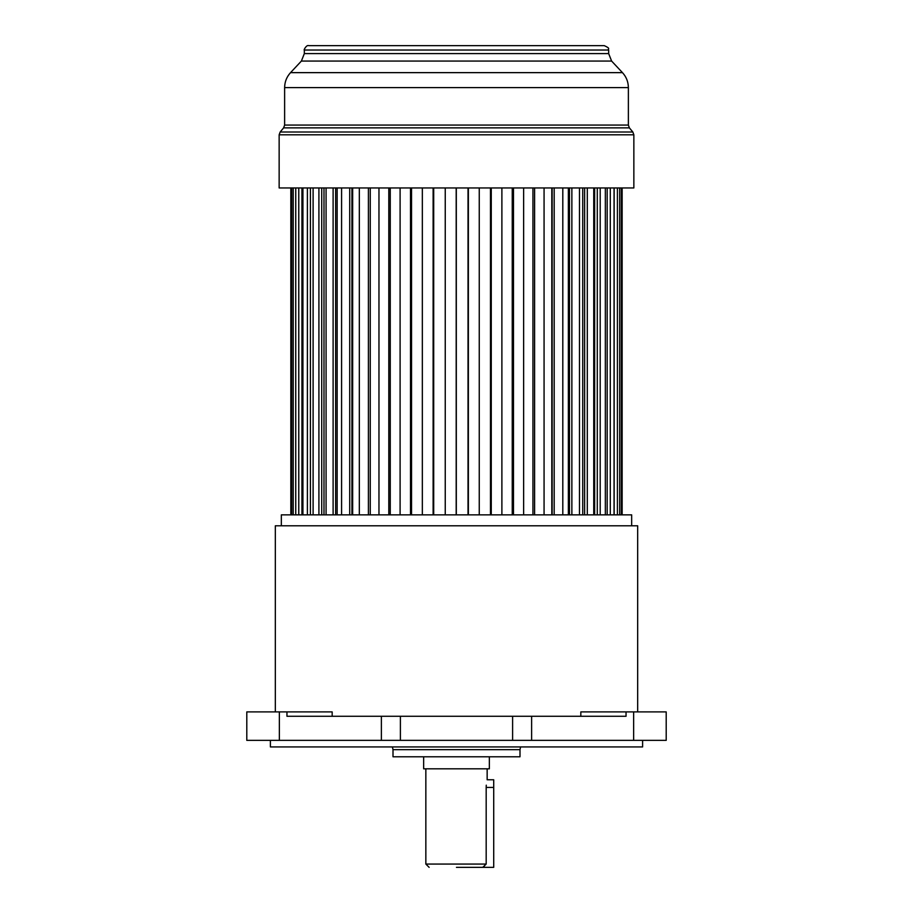 <?xml version="1.0" encoding="UTF-8"?>
<svg xmlns="http://www.w3.org/2000/svg" width="913" height="913" viewBox="0 0 913 913"><rect width="100%" height="100%" fill="white"/><g stroke="black" fill="none" stroke-linecap="round" stroke-linejoin="round"><path stroke-width="1.37" d="M270.396 740.363L270.396 746.925L642.604 746.925L642.604 740.363M531.617 740.363L666.205 740.363L666.205 711.9L626.044 711.9L626.044 716.283L531.617 716.283L531.617 740.363L381.383 740.363L381.383 716.283L286.956 716.283L286.956 711.9L246.795 711.9L246.795 740.363L381.383 740.363M531.617 716.283L381.383 716.283M332.172 716.283L332.172 711.9L286.956 711.9M637.673 711.9L637.673 525.797L275.327 525.797L275.327 711.9M626.044 711.9L580.828 711.9L580.828 716.283M631.659 525.797L631.659 514.852L281.341 514.852L281.341 525.797M393.001 756.786L519.999 756.786L519.999 749.653L393.001 749.653L393.001 756.786M423.655 756.786L423.655 768.826L489.345 768.826L489.345 756.786M486.264 785.18L486.184 787.44C487.234 777.556 487.234 777.556 486.184 787.44L486.184 864.063L482.772 867.35L493.716 867.35L493.716 779.77L487.154 779.77L487.154 768.826M484.461 866.916L483.331 867.304M456.546 867.35L482.772 867.35M290.836 187.964L290.836 514.852M291.692 187.964L291.692 514.852M293.21 187.964L293.21 514.852M295.744 187.964L295.744 514.852M298.768 187.964L298.768 514.852M301.941 187.964L301.941 514.852M302.933 187.964L302.933 514.852M307.384 187.964L307.384 514.852M310.409 187.964L310.409 514.852M313.113 187.964L313.113 514.852M318.911 187.964L318.911 514.852M321.718 187.964L321.718 514.852M323.989 187.964L323.989 514.852M326.078 187.964L326.078 514.852M333.108 187.964L333.108 514.852M335.653 187.964L335.653 514.852M337.159 187.964L337.159 514.852M341.588 187.964L341.588 514.852M349.713 187.964L349.713 514.852M351.927 187.964L351.927 514.852M352.658 187.964L352.658 514.852M359.323 187.964L359.323 514.852M368.396 187.964L368.396 514.852M370.256 187.964L370.256 514.852M378.963 187.964L378.963 514.852M388.801 187.964L388.801 514.852M390.25 187.964L390.25 514.852M400.099 187.964L400.099 514.852M410.508 187.964L410.508 514.852M411.535 187.964L411.535 514.852M422.342 187.964L422.342 514.852M433.127 187.964L433.127 514.852M433.698 187.964L433.698 514.852M445.247 187.964L445.247 514.852M456.192 187.964L456.192 514.852M456.306 187.964L456.306 514.852M622.141 187.964L622.141 514.852M621.376 187.964L621.376 514.852M619.676 187.964L619.676 514.852M617.405 187.964L617.405 514.852M614.164 187.964L614.164 514.852M614.05 187.964L614.05 514.852M610.295 187.964L610.295 514.852M607.191 187.964L607.191 514.852M605.342 187.964L605.342 514.852M600.206 187.964L600.206 514.852M597.285 187.964L597.285 514.852M594.648 187.964L594.648 514.852M593.747 187.964L593.747 514.852M587.31 187.964L587.31 514.852M584.628 187.964L584.628 514.852M582.734 187.964L582.734 514.852M579.47 187.964L579.47 514.852M571.869 187.964L571.869 514.852M569.484 187.964L569.484 514.852M568.365 187.964L568.365 514.852M562.807 187.964L562.807 514.852M554.18 187.964L554.18 514.852M552.137 187.964L552.137 514.852M551.817 187.964L551.817 514.852M544.068 187.964L544.068 514.852M534.596 187.964L534.596 514.852M532.941 187.964L532.941 514.852M523.628 187.964L523.628 514.852M513.483 187.964L513.483 514.852M512.239 187.964L512.239 514.852M501.888 187.964L501.888 514.852M491.262 187.964L491.262 514.852M490.464 187.964L490.464 514.852M479.257 187.964L479.257 514.852M468.369 187.964L468.369 514.852M468.027 187.964L468.027 514.852M633.85 187.964L279.15 187.964L279.15 134.816L633.85 134.816L633.85 187.964M608.663 50.032L304.337 50.032C303.276 50.729 306.426 44.532 308.708 45.65L604.292 45.65C611.459 48.891 607.305 48.651 608.663 50.032L608.663 53.582L304.337 53.582L301.381 61.068L290.539 72.641L622.461 72.641C626.329 76.875 628.292 81.862 628.372 87.602L628.372 125.07L284.628 125.07L283.612 127.877L280.165 132.008L632.835 132.008L629.388 127.877L283.612 127.877M311.493 45.65L601.507 45.65M512.604 740.363L512.604 716.283M400.396 716.283L400.396 740.363M279.355 711.9L279.355 740.363M633.645 740.363L633.645 711.9M519.999 749.653L520.581 746.925M425.846 768.826L425.846 864.063L486.184 864.063M493.716 787.44L486.184 787.44M290.539 72.641C286.671 76.875 284.708 81.862 284.628 87.602L628.372 87.602M608.663 53.582L611.619 61.068L301.381 61.068M392.419 746.925L393.001 749.653M456.454 867.35L483 867.35M425.846 864.063L429.133 867.35M279.15 134.816L280.165 132.008M633.85 134.816L632.835 132.008M628.372 125.07L629.388 127.877M611.619 61.068L622.461 72.641M304.337 50.032L304.337 53.582M284.628 87.602L284.628 125.07"/></g></svg>
